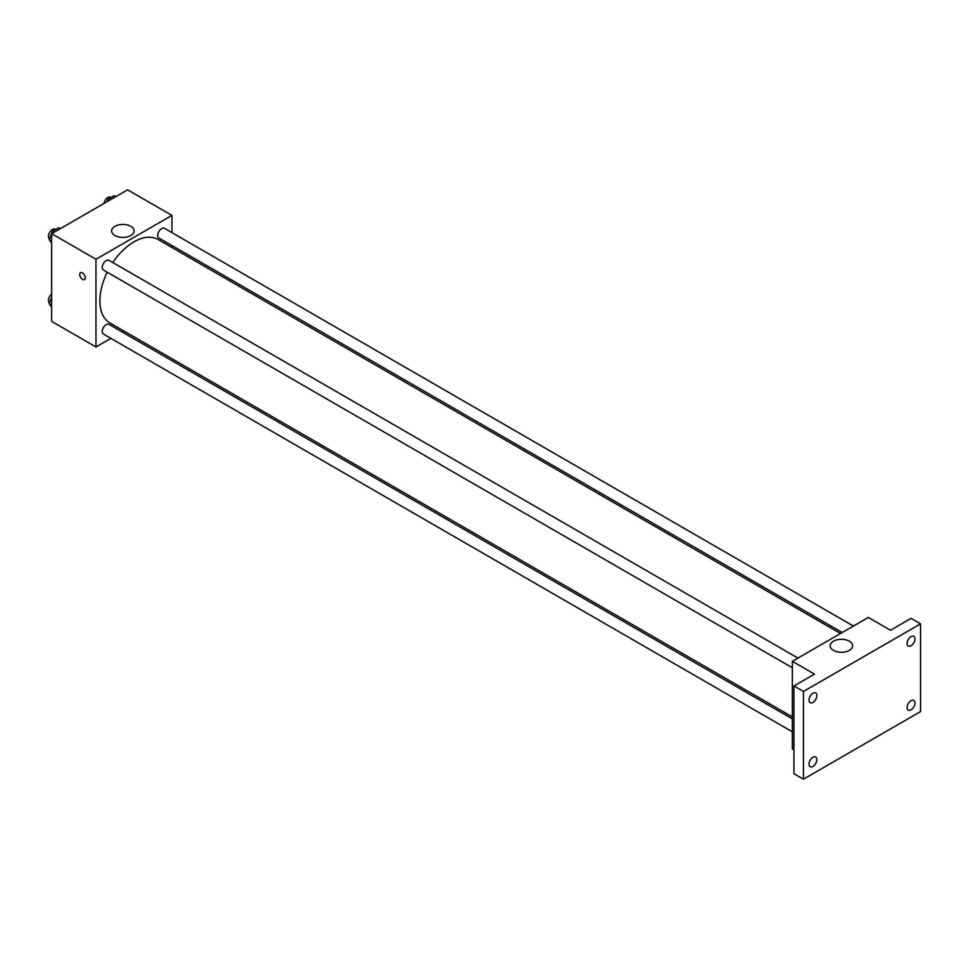 <?xml version="1.0" encoding="UTF-8"?>
<svg xmlns="http://www.w3.org/2000/svg" width="969" height="969" viewBox="0 0 969 969"><rect width="100%" height="100%" fill="white"/><g stroke="black" fill="none" stroke-linecap="round" stroke-linejoin="round"><path stroke-width="1.45" d="M110.878 338.363L95.967 346.975L51.648 321.393L51.648 233.674L127.617 189.815L171.937 215.397L171.937 232.621M123.766 330.926L122.07 331.907M107.232 272.228A48.171 27.81 120 0 0 99.892 300.85A48.171 27.81 120 0 0 109.86 322.907L792.351 716.927M840.523 633.508L158.032 239.476A48.171 27.81 120 0 0 112.828 262.526M171.937 245.545L171.937 247.495M95.967 346.975L95.967 259.256L171.937 215.397M853.41 626.059L164.476 228.309A5.596 3.234 120 0 0 160.164 229.81A5.596 3.234 120 0 0 157.717 235.443A5.596 3.234 120 0 0 158.88 238.011L842.218 632.527M792.351 718.889L109.012 324.373A5.596 3.234 120 0 0 104.7 325.863A5.596 3.234 120 0 0 102.266 331.495A5.596 3.234 120 0 0 103.417 334.063L792.351 731.813M792.351 667.774L103.417 270.024A5.596 3.234 -60 0 1 103.417 263.568A5.596 3.234 -60 0 1 109.012 260.334L797.947 658.084M95.967 259.256L51.648 233.674M114.936 235.515A11.228 6.48 180 0 1 111.641 230.925A11.228 6.48 180 0 1 122.869 224.445A11.228 6.48 180 0 1 134.097 230.925A11.228 6.48 180 0 1 127.169 236.92A11.228 6.48 180 0 1 114.936 235.515M85.284 277.764A3.912 2.265 60 0 1 84.473 279.556A3.912 2.265 60 0 1 80.548 277.291A3.912 2.265 60 0 1 80.548 272.773A3.912 2.265 60 0 1 83.576 273.815A3.912 2.265 60 0 1 85.284 277.764M84.473 279.556A3.912 2.265 60 0 1 80.56 277.291A3.912 2.265 60 0 1 80.56 272.773M793.938 749.945L792.351 749.037L792.351 661.318L868.321 617.447L890.475 630.25L911.054 618.367L920.55 623.854L920.55 711.573L803.434 779.185L793.938 773.71L793.938 685.979L814.505 674.109L792.351 661.318M803.434 779.185L803.434 691.466L793.938 685.979M803.434 691.466L920.55 623.854M833.473 650.356A11.228 6.48 180 0 1 830.191 645.778A11.228 6.48 180 0 1 841.419 639.298A11.228 6.48 180 0 1 852.647 645.778A11.228 6.48 180 0 1 845.707 651.762A11.228 6.48 180 0 1 833.473 650.356M911.054 645.742A5.596 3.234 -60 0 1 908.256 646.02A5.596 3.234 -60 0 1 907.396 641.539A5.596 3.234 -60 0 1 911.054 636.609A5.596 3.234 -60 0 1 913.852 636.33A5.596 3.234 -60 0 1 914.712 640.812A5.596 3.234 -60 0 1 911.054 645.742M812.93 702.392A5.596 3.234 -60 0 1 810.132 702.67A5.596 3.234 -60 0 1 809.272 698.189A5.596 3.234 -60 0 1 812.93 693.259A5.596 3.234 -60 0 1 815.728 692.98A5.596 3.234 -60 0 1 816.576 697.462A5.596 3.234 -60 0 1 812.93 702.392M812.93 766.431A5.596 3.234 -60 0 1 810.132 766.709A5.596 3.234 -60 0 1 809.272 762.228A5.596 3.234 -60 0 1 812.93 757.298A5.596 3.234 -60 0 1 815.728 757.019A5.596 3.234 -60 0 1 816.576 761.501A5.596 3.234 -60 0 1 812.93 766.431M911.054 709.78A5.596 3.234 -60 0 1 908.256 710.059A5.596 3.234 -60 0 1 907.396 705.577A5.596 3.234 -60 0 1 911.054 700.648A5.596 3.234 -60 0 1 913.852 700.369A5.596 3.234 -60 0 1 914.712 704.851A5.596 3.234 -60 0 1 911.054 709.78M51.648 243.146L49.177 239.634L52.374 231.385L58.77 227.691L60.381 228.623M51.648 241.063L49.177 239.634M53.985 232.318L52.374 231.385M55.633 229.508L55.209 229.265A5.596 3.234 120 0 0 50.897 230.767A5.596 3.234 120 0 0 48.45 236.4A5.596 3.234 120 0 0 49.467 238.871M106.905 201.77L107.838 199.372L114.233 195.677L115.844 196.61M109.449 200.304L107.838 199.372M111.084 197.494L110.66 197.24A5.596 3.234 120 0 0 106.711 198.391A5.596 3.234 120 0 0 103.986 203.454M51.648 307.185L49.177 303.672L51.648 297.301M51.648 305.09L49.177 303.672M51.648 294.104A5.596 3.234 120 0 0 48.45 300.426A5.596 3.234 120 0 0 49.467 302.909"/></g></svg>
